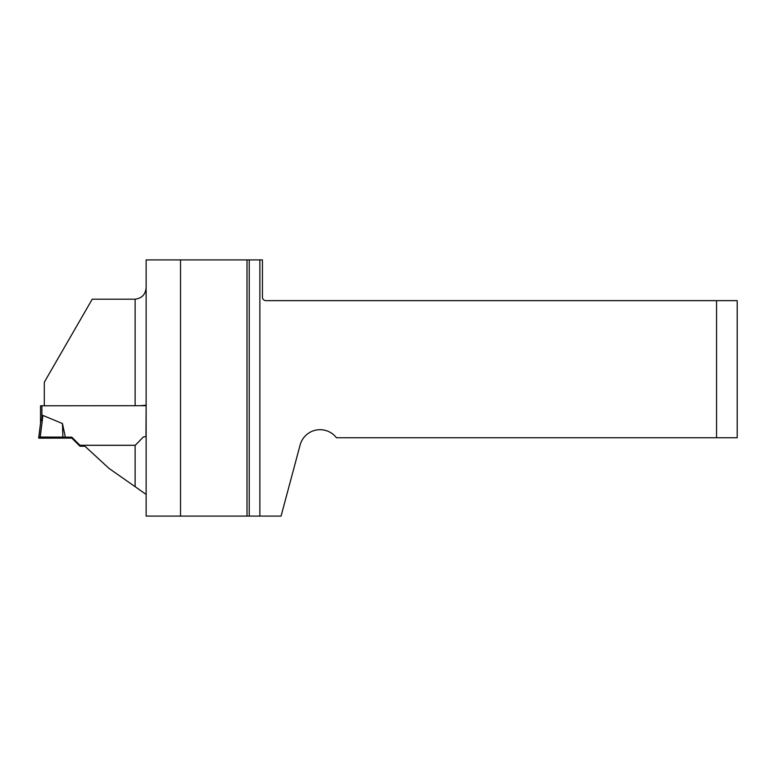 <?xml version="1.0" encoding="UTF-8"?>
<svg xmlns="http://www.w3.org/2000/svg" width="776" height="776" viewBox="0 0 776 776"><rect width="100%" height="100%" fill="white"/><g stroke="black" fill="none" stroke-linecap="round" stroke-linejoin="round"><path stroke-width="1.16" d="M180.517 516.088L247.011 516.088L247.011 259.911L180.517 259.911L180.517 516.088L146.14 516.088L146.14 259.911L180.517 259.911M135.131 405.702L135.131 299.177L92.247 299.177L44.3 382.209L44.3 405.702M135.131 299.177C141.959 298.304 145.636 294.395 146.14 287.43M140.679 405.702L146.131 405.159L145.975 436.626L143.385 436.946L135.257 445.317L83.973 445.317L108.979 468.374L135.131 486.688L135.131 445.317M247.011 259.911L262.433 259.911L262.433 297.198A3.443 3.443 0 0 0 265.867 300.642L716.558 300.642L716.558 437.742L336.415 437.742A20.642 20.642 0 0 0 300.118 444.997L281.067 516.088L249.232 516.088L249.232 259.911M247.011 516.088L249.232 516.088M135.131 486.688L146.14 494.428M716.558 437.742L737.2 437.742L737.2 300.642L716.558 300.642M146.131 405.702L40.517 405.79L40.517 423.221M79.957 446.229L71.828 438.11L71.828 437.179L79.957 445.288L79.957 446.229L84.962 446.229M71.828 438.11L38.8 438.178L40.711 421.717L42.913 415.441L62.468 423.55L62.885 437.092L65.339 437.179L62.468 423.55M71.828 437.179L65.339 437.179M79.957 445.288L135.257 445.288L137.449 443.106M40.711 421.688L38.8 437.111L62.885 437.092M40.236 437.034L71.828 437.179L71.828 438.11L38.8 438.178C39.673 437.81 37.005 437.315 40.236 437.034L42.913 415.441M259.873 259.911L259.873 516.088M41.894 405.702L41.894 417.294"/></g></svg>
